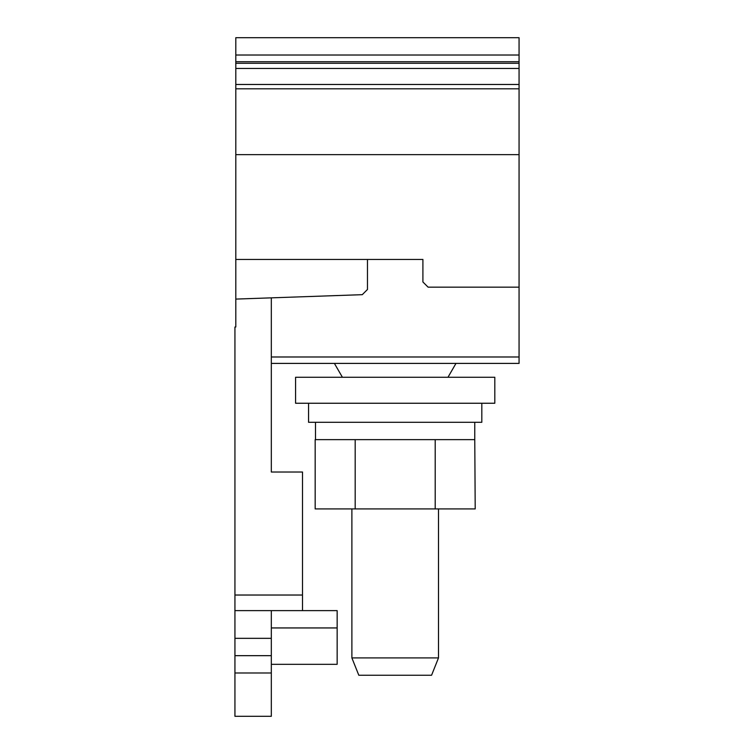 <?xml version="1.0" encoding="UTF-8"?>
<svg xmlns="http://www.w3.org/2000/svg" width="754" height="754" viewBox="0 0 754 754"><rect width="100%" height="100%" fill="white"/><g stroke="black" fill="none" stroke-linecap="round" stroke-linejoin="round"><path stroke-width="1.13" d="M271.317 610.617L271.317 638.336L234.937 638.336L271.317 638.336L271.317 716.3L234.937 716.3L234.937 327.019L235.804 327.019L235.804 299.093L271.317 297.849L271.317 472.023L302.505 472.023L302.505 610.617L337.151 610.617L337.151 627.941L271.317 627.941M235.804 55.023L519.063 55.023L519.063 37.7L235.804 37.7L235.804 299.093M337.151 627.941L337.151 664.331L271.317 664.331M234.937 610.617L302.505 610.617L302.505 472.023M235.804 259.451L422.909 259.451L367.471 259.451L367.471 289.47L362.278 294.673L271.317 297.849M235.804 154.636L519.063 154.636L519.063 363.4L271.317 363.4M422.909 259.451L422.909 281.977L428.112 287.17L519.063 287.17M235.804 88.812L519.063 88.812L519.063 154.636M519.063 88.812L519.063 61.715L235.804 61.715M519.063 42.073L519.063 61.715M295.577 403.249L295.577 377.264L494.803 377.264L494.803 403.249L295.577 403.249M377.745 675.245L431.571 675.245L438.498 657.912L351.882 657.912L358.81 675.245L377.745 675.245M481.815 403.249L481.815 422.306L308.565 422.306L308.565 403.249M474.766 422.306L474.766 439.629L315.502 439.629L315.502 422.306M315.172 439.629L315.172 508.922L355.181 508.922L355.181 439.629M355.181 508.922L435.199 508.922L435.199 439.629M435.199 508.922L475.209 508.922L474.766 439.629M234.937 595.029L302.505 595.029M234.937 672.992L271.317 672.992M234.937 655.669L271.317 655.669M235.804 84.476L519.063 84.476M235.804 68.454L519.063 68.454M235.804 63.27L519.063 63.27M271.317 356.981L519.063 356.981M438.498 508.922L438.498 657.912M351.882 508.922L351.882 657.912M342.401 377.264L334.399 363.4M447.98 377.264L455.982 363.4"/></g></svg>
